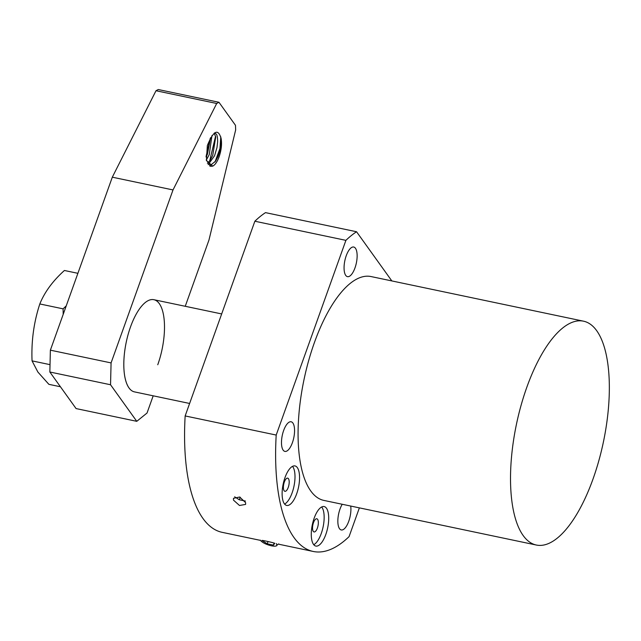 <?xml version="1.0" encoding="UTF-8"?>
<svg xmlns="http://www.w3.org/2000/svg" width="641" height="641" viewBox="0 0 641 641"><rect width="100%" height="100%" fill="white"/><g stroke="black" fill="none" stroke-linecap="round" stroke-linejoin="round"><path stroke-width="0.96" d="M592.965 479.156A114.386 44.349 101.9 0 0 583.438 321.165A114.386 44.349 101.9 0 0 526.894 387.06A114.386 44.349 101.9 0 0 536.421 545.05A114.386 44.349 101.9 0 0 592.965 479.156M536.421 545.05L323.977 500.437A114.386 44.349 -78.1 0 1 314.451 342.446A114.386 44.349 -78.1 0 1 371.003 276.551L583.438 321.165M285.013 477.553A20.183 7.828 101.9 0 0 286.695 505.437A20.183 7.828 101.9 0 0 296.671 493.81A20.183 7.828 101.9 0 0 294.988 465.927A20.183 7.828 101.9 0 0 285.013 477.553M292.528 466.344A20.183 7.828 -78.1 0 1 292.12 492.849A20.183 7.828 -78.1 0 1 284.604 504.066M314.162 518.184A20.183 7.828 101.9 0 0 315.845 546.068A20.183 7.828 101.9 0 0 325.82 534.442A20.183 7.828 101.9 0 0 324.146 506.558A20.183 7.828 101.9 0 0 314.162 518.184M321.678 506.975A20.183 7.828 -78.1 0 1 321.269 533.48A20.183 7.828 -78.1 0 1 313.753 544.698M342.238 504.267A15.136 5.873 101.9 0 0 340.01 509.05A15.136 5.873 101.9 0 0 341.276 529.963A15.136 5.873 101.9 0 0 348.76 521.237A15.136 5.873 101.9 0 0 350.723 506.053M283.651 430.496A15.136 5.873 101.9 0 0 284.916 451.408A15.136 5.873 101.9 0 0 292.4 442.683A15.136 5.873 101.9 0 0 291.142 421.778A15.136 5.873 101.9 0 0 283.651 430.496M346.228 255.743A15.136 5.873 101.9 0 0 347.486 276.656A15.136 5.873 101.9 0 0 354.97 267.938A15.136 5.873 101.9 0 0 353.712 247.025A15.136 5.873 101.9 0 0 346.228 255.743M274.757 543.288C271.976 542.238 258.772 539.458 262.618 540.74L262.081 540.499M245.607 502.656L239.694 497.015L233.492 498.313L233.468 500.108L239.486 505.485L245.599 504.411L245.607 502.656M288.234 487.432A6.731 2.612 -78.1 0 1 284.908 491.31A6.731 2.612 -78.1 0 1 284.348 482.016A6.731 2.612 -78.1 0 1 287.673 478.138A6.731 2.612 -78.1 0 1 288.234 487.432M317.383 528.064A6.731 2.612 -78.1 0 1 314.058 531.942A6.731 2.612 -78.1 0 1 313.497 522.647A6.731 2.612 -78.1 0 1 316.822 518.769A6.731 2.612 -78.1 0 1 317.383 528.064M359.369 507.872L349.073 536.629A166.532 64.573 -78.1 0 1 313.265 551.468A166.532 64.573 -78.1 0 1 276.199 435.055L345.908 240.351A166.532 64.573 -78.1 0 1 356.548 231.746L391.835 280.926M345.908 240.351L254.862 221.233A166.532 64.573 -78.1 0 1 265.502 212.628L356.548 231.746M254.862 221.233L185.153 415.937L276.199 435.055M260.43 540.371L222.219 532.351A166.532 64.573 -78.1 0 1 185.153 415.937M189.616 403.461L134.474 391.883A47.097 18.26 -78.1 0 1 134.145 391.803A47.097 18.26 -78.1 0 1 129.049 387.973A47.097 18.26 -78.1 0 1 130.548 326.83A47.097 18.26 -78.1 0 1 153.503 299.635A47.097 18.26 -78.1 0 1 153.832 299.692L221.666 313.938M245.455 501.07L239.301 499.772L234.646 496.815M240.215 497.224L239.301 499.772M277.064 544.738L278.715 543.945M260.254 540.083L260.454 540.403C262.53 542.727 266.135 544.521 271.271 545.779C274.276 546.372 276.191 546.276 277.016 545.483L276.287 543.544M276.511 545.844L277.016 545.483L276.511 545.844M274.356 543.167L274.717 543.4L273.387 545.106L267.233 543.808L262.578 540.852L262.842 540.507M268.05 541.517L267.233 543.808M274.108 543.095L273.387 545.106M157.758 364.745A47.097 18.26 101.9 0 0 153.503 299.635A47.097 18.26 101.9 0 0 130.548 326.83A47.097 18.26 101.9 0 0 134.145 391.803M206.306 159.841L210.593 166.364L212.716 166.139C215.128 164.905 217.267 161.764 219.134 156.716C221.401 149.962 222.05 143.864 221.081 138.424C221.962 142.19 220.945 148.207 218.044 156.492L215.624 161.091L209.639 165.995M214.198 133.192L215.721 136.998L212.732 155.37L210.296 160.01L207.428 163.391M208.181 164.649L214.559 155.755L216.97 147.59L217.636 141.877C217.636 137.831 217.203 135.267 216.346 134.185L214.687 132.847M210.609 137.671L207.42 154.257L206.082 157.037M206.346 160.066L209.246 154.641L211.955 135.58M153.191 395.809L147.029 413.028L136.773 421.321L76.079 408.573L49.846 372.004L50.375 350.17L112.311 177.188L156.003 90.734L158.263 89.532L218.966 102.28L235.479 125.299L235.664 129.915L208.966 240.046L185.241 306.294M50.375 350.17L111.077 362.91L173.014 189.936L112.311 177.188M49.846 372.004L110.54 384.752L111.077 362.91M136.773 421.321L110.54 384.752M173.014 189.936L216.698 103.481L156.003 90.734M221.001 137.943L221.081 138.424C218.092 128.264 213.517 130.628 207.347 145.523L206.402 160.522L212.716 166.139M216.698 103.481L218.966 102.28M220.784 136.862L219.951 148.528L214.991 162.021M206.073 156.484L210.288 138.248M209.703 160.875L215.528 136.373M63.195 314.378L63.09 308.842L66.239 305.861M50.022 364.649L32.05 360.875L37.899 372.068L48.876 384.336L60.43 386.755M63.09 308.842L39.814 303.954C44.614 292.08 52.818 280.926 64.412 270.486L77.898 273.314M39.814 303.954C33.829 322.207 31.241 341.18 32.05 360.875M313.265 551.468L278.571 544.185M209.911 160.579L210.288 160.01M215.624 136.453L215.713 137.006"/></g></svg>
